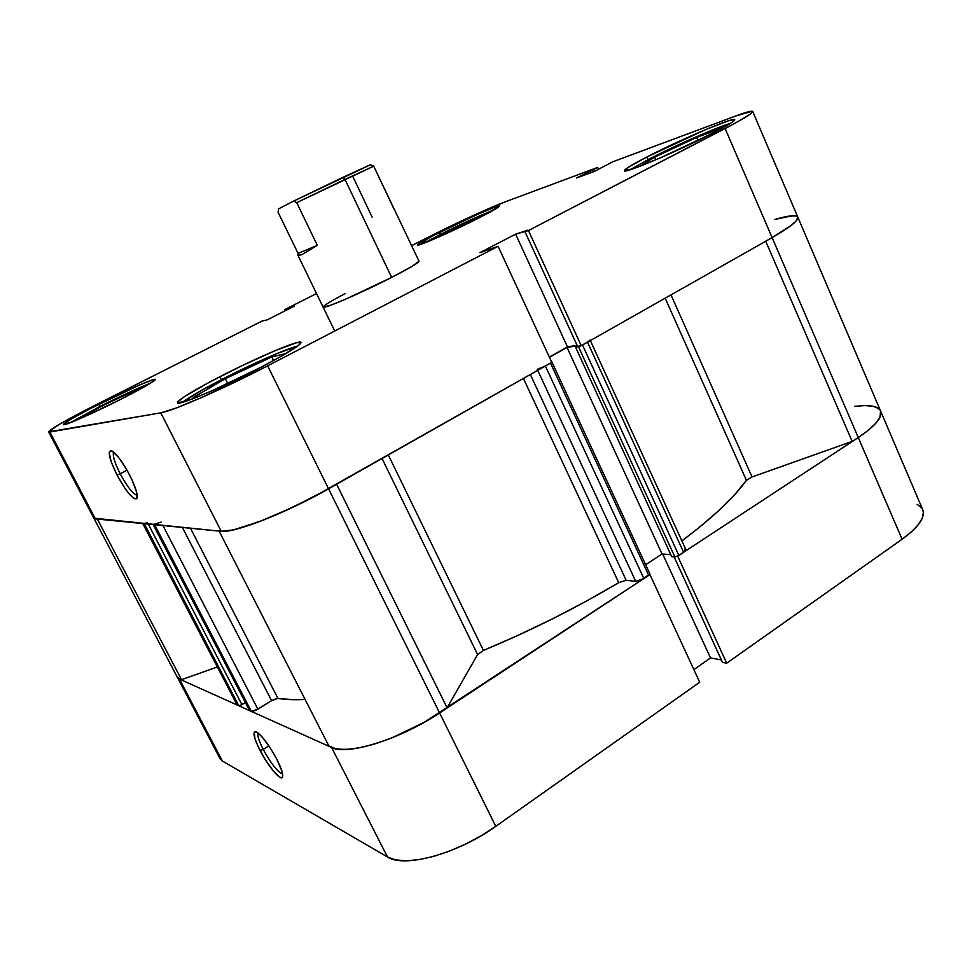 <?xml version="1.0" encoding="UTF-8"?>
<svg xmlns="http://www.w3.org/2000/svg" width="972" height="972" viewBox="0 0 972 972"><rect width="100%" height="100%" fill="white"/><g stroke="black" fill="none" stroke-linecap="round" stroke-linejoin="round"><path stroke-width="1.46" d="M258.078 732.985C257.118 735.294 258.844 740.773 263.218 749.424L260.059 750.457C253.437 737.031 252.258 730.871 256.535 731.977C262.258 735.865 269.001 744.904 276.741 759.096L271.516 749.934L263.048 738.04L258.285 733.155L255.089 731.6L254.251 732.159L254.943 738.684L257.945 746.168L265.113 759.339L273.363 771.003L280.009 777.357L282.39 777.418L282.779 776.13L281.904 771.112L276.741 759.096C281.552 768.633 283.472 774.684 282.5 777.248C280.75 781.342 267.932 765.9 260.059 750.457L263.218 749.424C258.844 740.773 257.118 735.294 258.078 732.985M268.867 745.852L263.218 749.424L268.867 745.852M219.854 758.257L222.394 761.027L387.5 856.988L395.531 859.892L406.187 860.803L419.053 859.637L433.646 856.393L449.307 851.168L465.369 844.206L481.091 835.811L495.781 826.346L439.599 712.95L649.928 574.598L699.719 682.247L495.781 826.346L699.719 682.247L649.928 574.598L424.521 722.147L392.287 737.712L376.589 743.373L362.106 747.274L349.47 749.278L339.179 749.327L331.61 747.492L179.407 679.051L177.183 676.925M875.565 406.964L879.66 409.516M880.547 410.889L881.021 413.294L879.502 418.191L875.104 424.023L867.947 430.572L858.276 437.558L677.484 556.288L858.276 437.558L902.089 539.253L911.432 531.866L918.236 524.746L922.258 518.21L923.388 512.511L922.683 509.571M693.874 669.611L710.508 657.947L721.37 659.903L710.508 657.947L693.874 669.611M722.524 662.418L726.704 663.183L902.089 539.253L726.704 663.183L677.739 556.312L726.704 663.183L722.524 662.418L674.118 556.871L722.524 662.418M921.65 507.846L917.191 504.383M177.366 677.302L220.049 758.67L222.394 761.027L179.407 679.051L331.61 747.492L387.5 856.988L222.394 761.027L179.407 679.051L177.329 677.253L181.533 679.683L177.803 677.934M860.171 405.749C871.629 404.984 878.433 406.709 880.571 410.949C882.746 417.158 875.31 426.028 858.276 437.558L902.089 539.253C918.637 527.164 925.502 517.298 922.707 509.656L880.62 411.071M495.781 826.346L439.599 712.95C400.537 739.157 347.04 755.827 331.61 747.492L387.5 856.988C404.328 868.336 457.982 853.683 495.781 826.346M662.722 554.052L710.508 657.947L662.722 554.052M282.609 773.894L282.56 773.894C277.761 772.205 271.31 764.041 263.218 749.424C271.37 764.138 277.834 772.29 282.609 773.894L282.56 773.894M423.841 243.255L440.693 234.24C462.235 223.499 479.913 215.432 493.752 210.049L455.236 227.096L423.841 243.255M630.002 169.808L648.774 159.262C674.799 145.764 717.385 126.98 730.227 123.48L706.656 132.35L677.095 145.46L648.774 159.262L630.002 169.808M182.602 402.287C189.042 397.269 202.115 389.663 221.798 379.457C251.505 364.087 287.129 348.353 297.517 346.154L275.854 354.002L244.154 368.339L201.982 390.1L182.602 402.287M69.741 422.917L100.286 406.284C122.095 395.361 138.777 387.707 150.332 383.308L108.743 402.068L69.741 422.917M120.2 473.777C127.514 487.191 133.188 494.359 137.222 495.258L137.016 495.283C132.897 493.995 127.296 486.826 120.2 473.777L127.016 470.181L120.2 473.777C114.453 462.295 112.302 455.09 113.736 452.174C112.302 455.09 114.453 462.295 120.2 473.777L117.065 475.101L120.2 473.777M129.519 474.798C135.764 487.312 138.206 495.258 136.845 498.624C133.006 499.851 126.409 492.002 117.065 475.101L124.987 488.357L130.114 494.991L134.258 498.648L136.748 498.733L136.615 492.172L131.888 479.609L126.907 469.986L118.633 457.448L111.999 450.972L110.565 450.619L109.241 452.673L111.173 461.761L117.065 475.101C108.767 458.006 107.175 450.012 112.266 451.13C117.09 454.471 122.849 462.356 129.519 474.798M646.878 156.978C679.416 140.065 734.674 116.446 734.771 119.653C734.905 120.929 727.858 125.279 713.618 132.714L728.004 124.841L732.329 122.095L734.528 119.483L728.295 120.844L706.17 129.385L646.878 156.978L628.009 167.488L624.389 170.695L634.412 168.326L660.413 157.829L713.618 132.714C679.635 150.478 623.113 174.401 624.389 170.72C624.498 169.262 631.994 164.681 646.878 156.978L648.057 159.639L646.878 156.978M439.332 232.454C464.324 219.769 499.45 204.302 499.341 206.125C499.183 207.145 492.124 211.216 478.175 218.323L499.256 206.38L493.922 207.534L476.997 214.593L432.759 235.819L417.425 245.151L438.493 237.119L478.175 218.323C452.43 231.445 416.623 247.119 417.328 245.078C417.717 243.899 425.043 239.695 439.332 232.454L440.267 234.459L439.332 232.454M98.937 404.218C125.801 390.61 155.192 377.646 155.362 379.408C154.657 381.243 143.2 387.84 120.978 399.2L153.126 381.51L155.058 379.991L155.241 379.323L153.698 379.517L139.786 384.888L90.639 408.459L70.762 419.297L63.387 424.557L71.709 422.152L85.099 416.417L120.978 399.2C93.312 413.27 63.144 426.526 63.399 424.594C64.65 422.419 76.496 415.639 98.937 404.218L100.067 406.405L98.937 404.218M219.903 376.699C256.499 357.757 300.275 339.119 300.968 342.436C300.725 345.096 287.25 353.431 260.545 367.452L281.783 355.971L299.655 344.44L301.004 342.691L296.703 342.679L275.27 350.6L242.818 365.314L209.235 382.3L184.729 396.418L177.73 401.861L177.682 402.979L191.763 399.176L211.337 391.072L260.545 367.452C222.43 387.33 177.183 406.418 177.439 402.773C178.484 399.553 192.638 390.865 219.903 376.699L221.397 379.663L219.903 376.699M418.993 261.176C418.798 262.695 409.686 268.114 391.655 277.421L412.626 266.024L418.993 261.164L373.71 166.163L370.186 164.839L342.788 177.402L344.987 179.431L373.71 166.163L296.703 202.638L317.334 245.345L301.697 254.737L297.845 255.077L298.076 253.413L278.053 212.188L278.624 208.846L293.617 201.083L278.624 208.846L278.053 212.188L298.076 253.413L317.334 245.345L298.076 253.413L298.258 255.429L301.697 254.737L317.334 245.345L296.703 202.638L344.987 179.431L391.655 277.421C361.633 292.864 322.558 309.704 323.117 307.103L331.403 304.989L345.133 299.4L391.655 277.421L344.987 179.431L342.788 177.402L293.617 201.083L296.703 202.638L293.617 201.083L370.259 164.863M880.535 410.889L880.049 417.122L875.857 423.197L868.506 430.11L858.276 437.558L725.112 128.523C743.726 118.803 752.923 113.117 752.705 111.476C751.964 110.565 746.35 112.059 735.828 115.96L612.858 161.765L594.427 171.376L576.639 177.949L597.719 167.403L505.076 201.897C491.091 207.06 457.909 222.236 433.548 234.556L411.642 245.6L463.194 220.158L505.076 201.897L597.719 167.403L576.639 177.949L594.427 171.376L612.858 161.765L735.828 115.96L752.292 111.221L752.449 112.217L749.704 114.538L735.804 122.837L528.464 230.534L581.244 345.716L772.12 237.618L725.112 128.523L528.464 230.534L515.622 234.143L479.889 252.659L498.101 246.293L267.64 365.837L201.933 397.378L175.993 408.082L160.781 412.857L48.6 431.835L58.636 424.752L84.819 410.512L261.942 321.1L95.681 404.96C66.084 420.001 50.398 428.992 48.624 431.92L93.871 518.173L221.239 531.307L227.873 530.967L237.435 528.914L263.801 519.947L279.547 513.374L312.668 497.445L551.792 362.386L498.101 246.293L267.64 365.837L328.56 488.807L551.792 362.386L498.101 246.293L479.889 252.659L515.622 234.143L527.893 230.157L524.965 231.676L577.55 346.324L581.244 345.716L772.12 237.618L790.333 226.075L795.497 221.677L797.805 218.433L797.793 217.072L796.202 220.923L791.196 225.419L772.12 237.618C790.163 227.229 798.729 220.401 797.805 217.108C798.729 220.401 790.163 227.229 772.12 237.618L858.276 437.558C875.31 426.028 882.746 417.158 880.571 410.949L797.83 217.169M597.719 167.403L598.558 169.274L597.719 167.403M261.942 321.1L267.142 319.873L294.346 306.144L284.432 309.764L316.532 293.568L284.432 309.764L284.978 310.87L284.432 309.764L288.283 308.112L288.72 308.987L288.283 308.112L294.346 306.144L267.142 319.873L261.942 321.1M323.117 307.103L323.117 307.116C323.324 305.706 330.772 301.162 345.449 293.447L343.687 294.37M793.832 215.723L779.653 218.105M93.798 517.991L95.378 518.866L49.827 432.018L160.781 412.857L221.239 531.307L95.378 518.866L49.827 432.018L48.624 431.92M549.35 357.101L567.466 346.883L577.064 345.279L567.466 346.883L515.622 234.143L567.466 346.883L549.35 357.101M160.781 412.857L221.239 531.307C233.79 533.446 286.91 512.657 328.56 488.807L267.64 365.837C224.532 388.314 171.667 411.46 160.781 412.857M591.984 170.124L592.823 171.971L591.984 170.124M593.43 169.578L594.269 171.436L593.43 169.578M286.533 310.092L286.108 309.218L286.533 310.092M581.244 345.716L577.55 346.324L524.965 231.676L528.464 230.534L581.244 345.716M141.025 388.666L136.335 389.808L136.906 390.914L136.335 389.808L102.254 405.859L103.324 407.924L102.254 405.859L76.047 420.305L102.254 405.859L136.335 389.808L141.025 388.666M286.084 353.48L271.783 356.943L273.569 360.539L271.783 356.943L225.346 378.679L227.8 383.588L225.346 378.679L193.27 397.512L198.616 396.479L193.27 397.512L225.346 378.679L271.783 356.943L286.084 353.48M722.512 127.976L696.669 137.404L698.03 140.515L696.669 137.404L654.642 157.148L655.808 159.797L654.642 157.148L640.512 166.042L654.642 157.148L696.669 137.404L722.512 127.976M485.672 214.46L475.83 218.056L476.377 219.235L475.83 218.056L444.155 233.001L444.775 234.313L444.155 233.001L431.835 239.999L444.155 233.001L475.83 218.056L485.672 214.46M393.393 207.826L373.71 166.163L370.466 164.754M352.933 176.71L372.155 217.157M796.384 216.051L791.73 215.808L774.405 219.55C788.426 215.517 796.226 214.691 797.805 217.108L752.717 111.501M447.096 707.81L336.616 484.25L447.096 707.81L439.599 712.95L447.096 707.81L477.592 654.545L447.096 707.81M218.955 530.797C227.144 535.827 283.8 514.467 328.56 488.807L336.579 484.165L328.56 488.807L439.599 712.95L423.464 722.743L406.32 731.576L389.055 738.975L372.543 744.601L357.623 748.161L345.011 749.534L335.255 748.695L328.743 745.755C340.261 757.54 397.633 741.174 439.599 712.95L328.56 488.807L293.836 506.837L259.791 521.502L233.244 529.947L221.106 531.295M746.423 480.314L665.176 298.173L746.423 480.314L734.528 494.833L718.648 510.713L698.88 527.735L681.87 540.882C712.391 518.015 733.909 497.822 746.423 480.314L752.061 476.96L670.984 294.88L752.061 476.96L746.423 480.314M618.727 582.665L523.434 378.448L618.727 582.665L586.687 600.951L552.983 618.605L518.307 635.214L483.424 650.45C531.052 630.561 576.153 607.974 618.727 582.665L626.162 580.296L530.36 374.524L626.162 580.296L618.727 582.665M388.326 454.957L483.424 650.45L477.592 654.545L382.045 458.517L477.592 654.545L483.424 650.45L388.326 454.957M155.581 524.564L154.657 524.722L251.335 711.395L257.884 709.183L162.944 525.548L257.884 709.183L271.589 700.678L277.919 698.382L190.488 528.27L277.919 698.382C285.464 699.633 294.528 699.998 305.099 699.476L294.139 699.694L276.789 698.443L271.589 700.678L255.903 710.265L252.356 711.468L249.452 710.483L251.335 711.395L154.657 524.722L153.126 524.455M551.355 362.58L543.214 367.149M144.743 523.629L142.775 523.313M95.475 518.878L94.163 518.489M772.12 237.618L765.693 241.165L772.12 237.618M589.129 341.148L581.426 345.558M581.013 345.753L575.558 347.138L577.429 346.068L575.558 347.138L671.713 556.677L575.558 347.138L578.425 346.664L674.847 556.92L671.713 556.677L674.847 556.92L578.425 346.664L581.013 345.753M577.271 345.728L567.028 347.441L549.459 357.344L567.028 347.441L662.029 553.991L645.639 564.708L662.029 553.991L670.789 554.66L662.029 553.991L567.028 347.441L577.271 345.728M551.889 361.985L649.904 573.93L641.799 579.749L635.724 581.341L626.162 580.296L635.724 581.341L643.877 578.583L545.377 366.019L550.517 363.115L648.725 575.388L643.877 578.583L545.377 366.019L537.249 369.324M147.44 522.414L144.293 523.701L238.796 705.757L237.119 705.004L142.908 523.568L144.293 523.701L238.796 705.757L241.967 704.676L148.315 524.102L241.967 704.676L245.357 702.586L239.282 705.793L236.852 704.506M217.254 666.986L181.533 679.683L97.322 519.06L181.533 679.683L217.254 666.986M854.655 406.308L865.068 405.567L873.184 406.296L878.579 408.519M858.276 437.558L852.152 441.397L752.061 476.96L852.152 441.397L858.276 437.558M684.75 549.144L685.734 549.459M685.868 549.63L683.656 552.412L677.897 556.106L674.847 556.92L678.918 555.534L683.656 552.412L587.513 342.156L582.495 344.999L678.918 555.534L582.495 344.999M97.2 518.841L93.871 518.173L177.329 677.253M219.101 531.089L328.743 745.755L219.101 531.089M765.729 241.238L852.152 441.397L765.729 241.238M271.589 700.678L182.408 527.468L271.589 700.678M161.158 522.086L153.199 524.576L249.573 710.605L153.114 524.54M142.775 523.556L237.119 705.004L142.75 523.483M249.44 710.338L153.126 524.576M537.723 370.356L635.724 581.341L537.723 370.356M590.113 340.042L587.513 342.156L683.656 552.412L685.88 549.654L590.344 340.552M550.517 363.115L648.725 575.388L649.904 573.93M282.791 775.899L282.5 777.248M137.283 497.081L136.845 498.624M373.321 165.981L370.186 164.839M297.845 255.089L334.733 331.039"/></g></svg>
